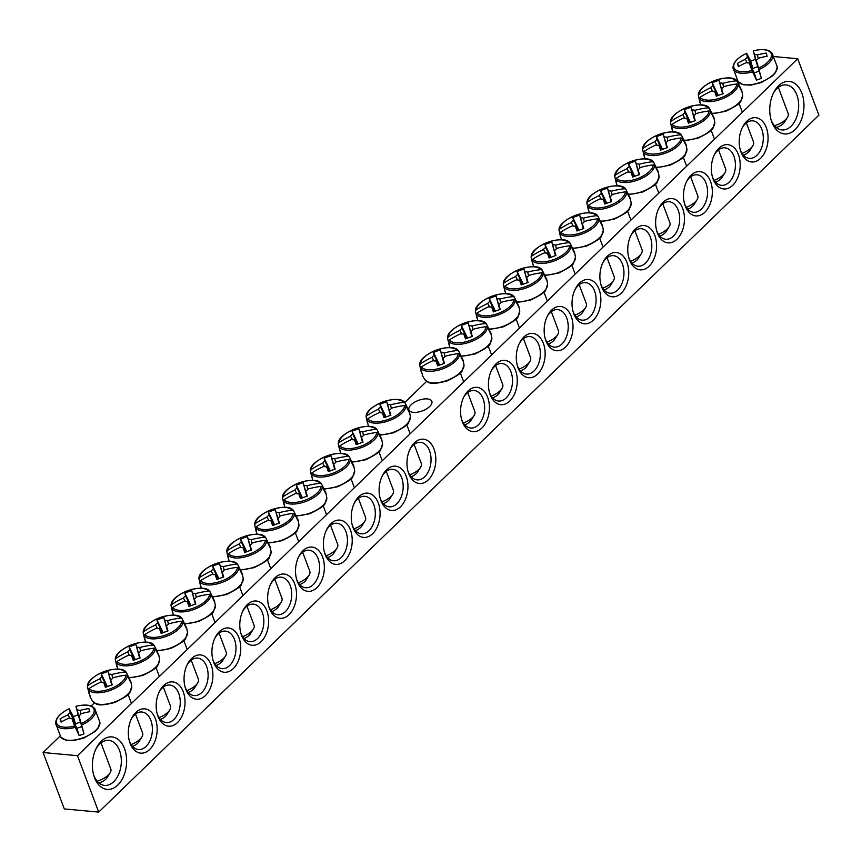 <?xml version="1.0" encoding="UTF-8"?>
<svg xmlns="http://www.w3.org/2000/svg" width="862" height="862" viewBox="0 0 862 862"><rect width="100%" height="100%" fill="white"/><g stroke="black" fill="none" stroke-linecap="round" stroke-linejoin="round"><path stroke-width="1.29" d="M131.304 718.983A18.835 12.154 -84.7 0 1 141.885 712.012A18.835 12.154 -84.7 0 1 150.882 720.395A18.835 12.154 -84.7 0 1 150.225 740.146A18.835 12.154 -84.7 0 1 138.437 749.52A18.835 12.154 -84.7 0 1 129.451 741.137A18.835 12.154 -84.7 0 1 129.3 740.738M130.097 743.238A22.229 14.342 95.3 0 0 151.162 747.882A22.229 14.342 95.3 0 0 153.361 714.695A22.229 14.342 95.3 0 0 131.757 718.057A22.229 14.342 95.3 0 0 129.58 741.729A22.229 14.342 95.3 0 0 130.097 743.238M797.695 58.745L77.483 755.694L98.688 812.101L818.9 115.152L797.695 58.745L774.162 56.58M157.961 716.279A22.229 14.342 95.3 0 0 179.037 720.912A22.229 14.342 95.3 0 0 181.225 687.725A22.229 14.342 95.3 0 0 159.621 691.098A22.229 14.342 95.3 0 0 157.444 714.76A22.229 14.342 95.3 0 0 157.961 716.279M213.69 662.35A22.229 14.342 95.3 0 0 234.766 666.983A22.229 14.342 95.3 0 0 236.953 633.796A22.229 14.342 95.3 0 0 215.36 637.158A22.229 14.342 95.3 0 0 213.183 660.831A22.229 14.342 95.3 0 0 213.69 662.35M269.429 608.41A22.229 14.342 95.3 0 0 290.494 613.054A22.229 14.342 95.3 0 0 292.681 579.867A22.229 14.342 95.3 0 0 271.088 583.229A22.229 14.342 95.3 0 0 268.912 606.902A22.229 14.342 95.3 0 0 269.429 608.41M325.157 554.481A22.229 14.342 95.3 0 0 346.222 559.126A22.229 14.342 95.3 0 0 348.42 525.939A22.229 14.342 95.3 0 0 326.817 529.3A22.229 14.342 95.3 0 0 324.64 552.973A22.229 14.342 95.3 0 0 325.157 554.481M380.885 500.553A22.229 14.342 95.3 0 0 401.961 505.197A22.229 14.342 95.3 0 0 404.149 472.01A22.229 14.342 95.3 0 0 382.545 475.371A22.229 14.342 95.3 0 0 380.368 499.033A22.229 14.342 95.3 0 0 380.885 500.553M766.286 127.598A22.229 14.342 95.3 0 0 742.656 126.897A22.229 14.342 95.3 0 0 740.48 150.559A22.229 14.342 95.3 0 0 760.079 158.802A22.229 14.342 95.3 0 0 766.286 127.598M710.557 181.537A22.229 14.342 95.3 0 0 686.928 180.826A22.229 14.342 95.3 0 0 684.751 204.499A22.229 14.342 95.3 0 0 704.351 212.731A22.229 14.342 95.3 0 0 710.557 181.537M654.829 235.466A22.229 14.342 95.3 0 0 631.199 234.755A22.229 14.342 95.3 0 0 629.012 258.428A22.229 14.342 95.3 0 0 648.612 266.66A22.229 14.342 95.3 0 0 654.829 235.466M599.09 289.395A22.229 14.342 95.3 0 0 575.46 288.684A22.229 14.342 95.3 0 0 573.284 312.356A22.229 14.342 95.3 0 0 592.884 320.599A22.229 14.342 95.3 0 0 599.09 289.395M543.362 343.324A22.229 14.342 95.3 0 0 519.732 342.623A22.229 14.342 95.3 0 0 517.556 366.285A22.229 14.342 95.3 0 0 537.155 374.528A22.229 14.342 95.3 0 0 543.362 343.324M487.633 397.253A22.229 14.342 95.3 0 0 464.004 396.552A22.229 14.342 95.3 0 0 461.827 420.214A22.229 14.342 95.3 0 0 481.427 428.457A22.229 14.342 95.3 0 0 487.633 397.253M801.865 93.171A26.366 17.024 95.3 0 0 773.828 92.331A26.366 17.024 95.3 0 0 771.253 120.411A26.366 17.024 95.3 0 0 794.505 130.184A26.366 17.024 95.3 0 0 801.865 93.171M124.527 748.636A26.366 17.024 95.3 0 0 96.49 747.796A26.366 17.024 95.3 0 0 93.904 775.875A26.366 17.024 95.3 0 0 117.157 785.648A26.366 17.024 95.3 0 0 124.527 748.636M515.498 370.294A22.229 14.342 95.3 0 0 491.868 369.582A22.229 14.342 95.3 0 0 489.691 393.255A22.229 14.342 95.3 0 0 509.291 401.487A22.229 14.342 95.3 0 0 515.498 370.294M571.226 316.354A22.229 14.342 95.3 0 0 547.596 315.654A22.229 14.342 95.3 0 0 545.42 339.316A22.229 14.342 95.3 0 0 565.019 347.558A22.229 14.342 95.3 0 0 571.226 316.354M626.954 262.425A22.229 14.342 95.3 0 0 603.325 261.725A22.229 14.342 95.3 0 0 601.148 285.387A22.229 14.342 95.3 0 0 620.748 293.63A22.229 14.342 95.3 0 0 626.954 262.425M682.693 208.496A22.229 14.342 95.3 0 0 659.064 207.796A22.229 14.342 95.3 0 0 656.887 231.458A22.229 14.342 95.3 0 0 676.487 239.701A22.229 14.342 95.3 0 0 682.693 208.496M738.422 154.567A22.229 14.342 95.3 0 0 714.792 153.856A22.229 14.342 95.3 0 0 712.615 177.529A22.229 14.342 95.3 0 0 732.215 185.772A22.229 14.342 95.3 0 0 738.422 154.567M408.75 473.583A22.229 14.342 95.3 0 0 429.826 478.227A22.229 14.342 95.3 0 0 432.013 445.04A22.229 14.342 95.3 0 0 410.409 448.402A22.229 14.342 95.3 0 0 408.232 472.074A22.229 14.342 95.3 0 0 408.75 473.583M353.021 527.522A22.229 14.342 95.3 0 0 374.086 532.156A22.229 14.342 95.3 0 0 376.285 498.969A22.229 14.342 95.3 0 0 354.681 502.341A22.229 14.342 95.3 0 0 352.504 526.003A22.229 14.342 95.3 0 0 353.021 527.522M297.293 581.451A22.229 14.342 95.3 0 0 318.358 586.085A22.229 14.342 95.3 0 0 320.545 552.898A22.229 14.342 95.3 0 0 298.952 556.27A22.229 14.342 95.3 0 0 296.776 579.932A22.229 14.342 95.3 0 0 297.293 581.451M241.554 635.38A22.229 14.342 95.3 0 0 262.63 640.024A22.229 14.342 95.3 0 0 264.817 606.837A22.229 14.342 95.3 0 0 243.224 610.199A22.229 14.342 95.3 0 0 241.048 633.861A22.229 14.342 95.3 0 0 241.554 635.38M185.826 689.309A22.229 14.342 95.3 0 0 206.902 693.953A22.229 14.342 95.3 0 0 209.089 660.766A22.229 14.342 95.3 0 0 187.485 664.128A22.229 14.342 95.3 0 0 185.308 687.801A22.229 14.342 95.3 0 0 185.826 689.309M98.688 812.101L64.305 808.933L43.1 752.526L60.092 736.083M91.135 706.053L94.389 702.896M404.752 402.565L426.636 381.381M159.168 692.014A18.835 12.154 -84.7 0 1 169.76 685.042A18.835 12.154 -84.7 0 1 178.746 693.425A18.835 12.154 -84.7 0 1 178.089 713.176A18.835 12.154 -84.7 0 1 166.301 722.561A18.835 12.154 -84.7 0 1 157.315 714.167A18.835 12.154 -84.7 0 1 157.164 713.768M187.032 665.055A18.835 12.154 -84.7 0 1 197.624 658.083A18.835 12.154 -84.7 0 1 206.611 666.466A18.835 12.154 -84.7 0 1 205.953 686.217A18.835 12.154 -84.7 0 1 194.165 695.591A18.835 12.154 -84.7 0 1 185.179 687.208A18.835 12.154 -84.7 0 1 185.028 686.809M214.897 638.085A18.835 12.154 -84.7 0 1 225.488 631.113A18.835 12.154 -84.7 0 1 234.475 639.496A18.835 12.154 -84.7 0 1 233.817 659.247A18.835 12.154 -84.7 0 1 222.04 668.632A18.835 12.154 -84.7 0 1 213.043 660.238A18.835 12.154 -84.7 0 1 212.892 659.839M242.761 611.115A18.835 12.154 -84.7 0 1 253.353 604.143A18.835 12.154 -84.7 0 1 262.339 612.537A18.835 12.154 -84.7 0 1 261.682 632.288A18.835 12.154 -84.7 0 1 249.905 641.662A18.835 12.154 -84.7 0 1 240.907 633.279A18.835 12.154 -84.7 0 1 240.767 632.88M270.625 584.156A18.835 12.154 -84.7 0 1 281.217 577.184A18.835 12.154 -84.7 0 1 290.214 585.567A18.835 12.154 -84.7 0 1 289.546 605.318A18.835 12.154 -84.7 0 1 277.769 614.692A18.835 12.154 -84.7 0 1 268.772 606.309A18.835 12.154 -84.7 0 1 268.632 605.911M298.5 557.186A18.835 12.154 -84.7 0 1 309.081 550.215A18.835 12.154 -84.7 0 1 318.078 558.598A18.835 12.154 -84.7 0 1 317.421 578.359A18.835 12.154 -84.7 0 1 305.633 587.733A18.835 12.154 -84.7 0 1 296.636 579.35A18.835 12.154 -84.7 0 1 296.496 578.941M326.364 530.227A18.835 12.154 -84.7 0 1 336.945 523.256A18.835 12.154 -84.7 0 1 345.942 531.638A18.835 12.154 -84.7 0 1 345.285 551.389A18.835 12.154 -84.7 0 1 333.497 560.763A18.835 12.154 -84.7 0 1 324.5 552.38A18.835 12.154 -84.7 0 1 324.36 551.982M354.228 503.257A18.835 12.154 -84.7 0 1 364.809 496.286A18.835 12.154 -84.7 0 1 373.806 504.669A18.835 12.154 -84.7 0 1 373.149 524.419A18.835 12.154 -84.7 0 1 361.361 533.804A18.835 12.154 -84.7 0 1 352.375 525.411A18.835 12.154 -84.7 0 1 352.224 525.012M382.092 476.287A18.835 12.154 -84.7 0 1 392.684 469.316A18.835 12.154 -84.7 0 1 401.67 477.71A18.835 12.154 -84.7 0 1 401.013 497.46A18.835 12.154 -84.7 0 1 389.225 506.834A18.835 12.154 -84.7 0 1 380.239 498.451A18.835 12.154 -84.7 0 1 380.088 498.053M409.956 449.328A18.835 12.154 -84.7 0 1 420.548 442.357A18.835 12.154 -84.7 0 1 429.535 450.74A18.835 12.154 -84.7 0 1 428.877 470.49A18.835 12.154 -84.7 0 1 417.089 479.865A18.835 12.154 -84.7 0 1 408.103 471.482A18.835 12.154 -84.7 0 1 407.952 471.083M742.204 127.813A18.835 12.154 -84.7 0 1 752.785 120.842A18.835 12.154 -84.7 0 1 761.782 129.235A18.835 12.154 -84.7 0 1 761.124 148.986A18.835 12.154 -84.7 0 1 749.337 158.36A18.835 12.154 -84.7 0 1 740.339 149.977A18.835 12.154 -84.7 0 1 740.199 149.579M714.339 154.783A18.835 12.154 -84.7 0 1 724.92 147.811A18.835 12.154 -84.7 0 1 733.918 156.194A18.835 12.154 -84.7 0 1 733.25 175.945A18.835 12.154 -84.7 0 1 721.472 185.33A18.835 12.154 -84.7 0 1 712.475 176.936A18.835 12.154 -84.7 0 1 712.335 176.538M686.464 181.753A18.835 12.154 -84.7 0 1 697.056 174.781A18.835 12.154 -84.7 0 1 706.043 183.164A18.835 12.154 -84.7 0 1 705.385 202.915A18.835 12.154 -84.7 0 1 693.608 212.289A18.835 12.154 -84.7 0 1 684.611 203.906A18.835 12.154 -84.7 0 1 684.471 203.507M658.6 208.712A18.835 12.154 -84.7 0 1 669.192 201.74A18.835 12.154 -84.7 0 1 678.178 210.123A18.835 12.154 -84.7 0 1 677.521 229.874A18.835 12.154 -84.7 0 1 665.744 239.259A18.835 12.154 -84.7 0 1 656.747 230.865A18.835 12.154 -84.7 0 1 656.607 230.466M630.736 235.682A18.835 12.154 -84.7 0 1 641.328 228.71A18.835 12.154 -84.7 0 1 650.314 237.093A18.835 12.154 -84.7 0 1 649.657 256.844A18.835 12.154 -84.7 0 1 637.869 266.218A18.835 12.154 -84.7 0 1 628.883 257.835A18.835 12.154 -84.7 0 1 628.732 257.436M602.872 262.641A18.835 12.154 -84.7 0 1 613.464 255.669A18.835 12.154 -84.7 0 1 622.45 264.063A18.835 12.154 -84.7 0 1 621.793 283.813A18.835 12.154 -84.7 0 1 610.005 293.188A18.835 12.154 -84.7 0 1 601.019 284.805A18.835 12.154 -84.7 0 1 600.868 284.406M575.008 289.61A18.835 12.154 -84.7 0 1 585.589 282.639A18.835 12.154 -84.7 0 1 594.586 291.022A18.835 12.154 -84.7 0 1 593.929 310.773A18.835 12.154 -84.7 0 1 582.141 320.147A18.835 12.154 -84.7 0 1 573.155 311.764A18.835 12.154 -84.7 0 1 573.004 311.365M547.144 316.57A18.835 12.154 -84.7 0 1 557.725 309.609A18.835 12.154 -84.7 0 1 566.722 317.992A18.835 12.154 -84.7 0 1 566.065 337.742A18.835 12.154 -84.7 0 1 554.277 347.117A18.835 12.154 -84.7 0 1 545.29 338.734A18.835 12.154 -84.7 0 1 545.14 338.335M519.28 343.539A18.835 12.154 -84.7 0 1 529.861 336.568A18.835 12.154 -84.7 0 1 538.858 344.951A18.835 12.154 -84.7 0 1 538.2 364.701A18.835 12.154 -84.7 0 1 526.413 374.086A18.835 12.154 -84.7 0 1 517.415 365.693A18.835 12.154 -84.7 0 1 517.275 365.294M491.415 370.509A18.835 12.154 -84.7 0 1 501.996 363.538A18.835 12.154 -84.7 0 1 510.994 371.921A18.835 12.154 -84.7 0 1 510.326 391.671A18.835 12.154 -84.7 0 1 498.548 401.045A18.835 12.154 -84.7 0 1 489.551 392.663A18.835 12.154 -84.7 0 1 489.411 392.264M413.448 412.359A12.208 5.603 159.4 0 1 408.965 409.935A12.208 5.603 159.4 0 1 418.426 400.399A12.208 5.603 159.4 0 1 431.83 401.336A12.208 5.603 159.4 0 1 426.464 408.922A12.208 5.603 159.4 0 1 413.448 412.359M463.54 397.468A18.835 12.154 -84.7 0 1 474.132 390.497A18.835 12.154 -84.7 0 1 483.119 398.88A18.835 12.154 -84.7 0 1 482.461 418.641A18.835 12.154 -84.7 0 1 470.684 428.015A18.835 12.154 -84.7 0 1 461.687 419.632A18.835 12.154 -84.7 0 1 461.547 419.223M95.984 748.819A22.606 14.589 -84.7 0 1 108.72 740.383A22.606 14.589 -84.7 0 1 119.516 750.446A22.606 14.589 -84.7 0 1 118.719 774.151A22.606 14.589 -84.7 0 1 104.582 785.401A22.606 14.589 -84.7 0 1 93.796 775.337A22.606 14.589 -84.7 0 1 93.592 774.787M773.322 93.355A22.606 14.589 -84.7 0 1 786.069 84.918A22.606 14.589 -84.7 0 1 796.865 94.982A22.606 14.589 -84.7 0 1 796.068 118.687A22.606 14.589 -84.7 0 1 781.931 129.936A22.606 14.589 -84.7 0 1 771.134 119.872A22.606 14.589 -84.7 0 1 770.94 119.312M43.1 752.526L77.483 755.694M84.013 733.81A21.733 9.967 159.4 0 1 81.61 734.758A21.733 9.967 159.4 0 1 79.164 735.566L74.606 725.987A19.934 9.148 159.4 0 1 56.515 722.949A19.934 9.148 159.4 0 1 69.283 708.769L73.313 716.634A21.733 9.967 159.4 0 1 78.173 714.878L75.931 706.366A19.934 9.148 159.4 0 1 94.012 709.404A19.934 9.148 159.4 0 1 81.243 723.584L84.013 733.81L81.696 726.3A5.14 2.36 159.4 0 1 76.837 728.056L71.902 718.358A7.467 3.426 159.4 0 1 68.96 718.089A75.296 63.616 162.3 0 0 61.051 722.108A74.822 4.816 -114.3 0 1 60.071 718.93A75.296 69.639 -16.5 0 1 67.958 714.813A7.467 3.426 159.4 0 1 70.156 712.68A75.296 4.849 -114.3 0 1 69.283 708.769L69.574 709.167M70.156 712.68L75.641 724.145A5.14 2.36 159.4 0 1 80.489 722.388L78.173 714.878M73.313 716.634L75.641 724.145M74.606 725.987A75.296 4.849 -114.3 0 1 71.902 718.358M76.028 706.829L75.931 706.366A75.296 1.174 74.6 0 1 77.171 710.148A7.467 3.426 159.4 0 1 80.112 710.417A75.296 69.639 -16.5 0 1 88.84 708.532A74.822 1.164 74.6 0 1 89.82 711.71A75.296 63.616 162.3 0 0 81.125 713.693A7.467 3.426 159.4 0 1 78.927 715.816A75.296 1.174 74.6 0 1 81.243 723.584M80.489 722.388L77.171 710.148M100.994 742.872L110.789 768.936A14.697 6.734 159.4 0 1 110.853 769.109A14.697 6.734 159.4 0 1 110.045 772.934A14.697 6.734 159.4 0 1 97.115 781.177M98.925 782.965A9.417 4.321 -20.6 0 0 107.028 777.739L110.045 772.934M78.927 715.816L81.696 726.3M80.112 710.417L80.834 714.092M69.962 718.326L67.958 714.813M88.84 708.532L89.702 711.732M60.071 718.93L61.482 721.86M76.837 728.056L79.164 735.566M750.662 61.17A21.733 9.967 159.4 0 1 753.065 60.221A21.733 9.967 159.4 0 1 755.511 59.413L753.269 50.901A19.934 9.148 159.4 0 1 771.35 53.94A19.934 9.148 159.4 0 1 758.592 68.12L761.361 78.345A21.733 9.967 159.4 0 1 756.502 80.101L751.944 70.522A19.934 9.148 159.4 0 1 733.864 67.484A19.934 9.148 159.4 0 1 746.632 53.304L750.662 61.17L752.979 68.68A5.14 2.36 159.4 0 1 757.838 66.924L754.519 54.672A7.467 3.426 159.4 0 1 757.461 54.952A75.296 69.639 -16.5 0 1 766.178 53.067A74.822 1.164 74.6 0 1 767.158 56.245A75.296 63.616 162.3 0 0 758.474 58.228A7.467 3.426 159.4 0 1 756.276 60.351A75.296 1.174 74.6 0 1 758.592 68.12M753.377 51.364L753.269 50.901A75.296 1.174 74.6 0 1 754.519 54.672M756.276 60.351L759.034 70.835A5.14 2.36 159.4 0 1 754.185 72.591L756.502 80.101M761.361 78.345L759.034 70.835M751.944 70.522A75.296 4.849 -114.3 0 1 749.25 62.894A7.467 3.426 159.4 0 1 746.309 62.624A75.296 63.616 162.3 0 0 738.389 66.643A74.822 4.816 -114.3 0 1 737.409 63.465A75.296 69.639 -16.5 0 1 745.296 59.349A7.467 3.426 159.4 0 1 747.494 57.215A75.296 4.849 -114.3 0 1 746.632 53.304L746.912 53.703M754.185 72.591L749.25 62.894M778.343 87.407L788.137 113.472A14.697 6.734 159.4 0 1 787.383 117.469A14.697 6.734 159.4 0 1 774.464 125.712M776.274 127.501A9.417 4.321 -20.6 0 0 784.366 122.275L787.383 117.469M747.311 62.861L745.296 59.349M747.494 57.215L752.979 68.68M757.461 54.952L758.183 58.627M737.409 63.465L738.831 66.396M766.178 53.067L767.04 56.267M757.838 66.924L755.511 59.413M421.259 372.018L419.719 365.197L420.387 363.872A19.934 9.148 159.4 0 1 436.614 350.004A19.934 9.148 159.4 0 1 457.28 350.532L458.67 351.114L462.657 359.335A21.733 9.967 159.4 0 1 463.196 360.596A21.733 9.967 159.4 0 1 463.347 361.598L459.608 354.131L458.239 353.635A19.934 9.148 159.4 0 1 442.023 367.503A19.934 9.148 159.4 0 1 421.346 366.975L420.645 368.214L422.779 376.263A21.733 9.967 159.4 0 1 422.563 375.875A21.733 9.967 159.4 0 1 422.283 375.185A21.733 9.967 159.4 0 1 422.272 375.121M419.719 365.197L419.708 365.035C418.77 353.657 453.207 341.309 458.659 351.093M420.387 363.872A75.296 69.639 -16.5 0 1 432.002 357.385A7.467 3.426 159.4 0 1 434.2 355.263A75.296 4.849 -114.3 0 1 433.521 352.418A74.822 69.208 -16.5 0 1 440.331 349.95A75.296 1.174 74.6 0 1 441.225 352.72A7.467 3.426 159.4 0 1 444.167 352.989A75.296 69.639 -16.5 0 1 457.28 350.532M444.167 352.989L444.889 356.674M458.239 353.635A75.296 63.616 162.3 0 0 445.18 356.265A7.467 3.426 159.4 0 1 442.982 358.398A75.296 1.174 74.6 0 1 444.469 363.387A74.822 63.228 162.3 0 0 437.659 365.844A75.296 4.849 -114.3 0 1 435.957 360.941A7.467 3.426 159.4 0 1 433.015 360.672A75.296 63.616 162.3 0 0 421.346 366.975M467.721 392.555L474.843 411.519A14.697 6.734 159.4 0 1 474.1 415.516A14.697 6.734 159.4 0 1 463.379 423.026M464.812 424.901A9.417 4.321 -20.6 0 0 471.072 420.322L474.1 415.516M438.327 365.574L435.957 360.941M434.017 360.909L432.002 357.385M434.2 355.263L439.006 365.305M442.982 358.398L444.307 363.43M444.135 363.495L441.225 352.72M433.521 352.418L439.642 365.068M440.331 349.95L443.984 363.538M449.124 345.048L447.583 338.238L448.262 336.913A19.934 9.148 159.4 0 1 464.478 323.045A19.934 9.148 159.4 0 1 485.155 323.573L486.534 324.155L490.521 332.366A21.733 9.967 159.4 0 1 491.06 333.637A21.733 9.967 159.4 0 1 491.221 334.639L487.472 327.172L486.103 326.666A19.934 9.148 159.4 0 1 469.887 340.533A19.934 9.148 159.4 0 1 449.21 340.005L448.509 341.255L449.932 347.634M447.583 338.238L447.583 338.066C446.635 326.687 481.071 314.35 486.524 324.134M448.262 336.913A75.296 69.639 -16.5 0 1 459.866 330.426A7.467 3.426 159.4 0 1 462.075 328.293A75.296 4.849 -114.3 0 1 461.385 325.448A74.822 69.208 -16.5 0 1 468.195 322.991A75.296 1.174 74.6 0 1 469.09 325.761A7.467 3.426 159.4 0 1 472.031 326.03A75.296 69.639 -16.5 0 1 485.155 323.573M472.031 326.03L472.753 329.715M486.103 326.666A75.296 63.616 162.3 0 0 473.044 329.306A7.467 3.426 159.4 0 1 470.846 331.428A75.296 1.174 74.6 0 1 472.344 336.417A74.822 63.228 162.3 0 0 465.534 338.885A75.296 4.849 -114.3 0 1 463.821 333.971A7.467 3.426 159.4 0 1 460.879 333.702A75.296 63.616 162.3 0 0 449.21 340.005M495.585 365.585L502.708 384.549A14.697 6.734 159.4 0 1 501.964 388.546A14.697 6.734 159.4 0 1 491.243 396.057M492.687 397.932A9.417 4.321 -20.6 0 0 498.936 393.352L501.964 388.546M466.191 338.615L463.821 333.971M461.881 333.939L459.866 330.426M462.075 328.293L466.881 338.346M470.846 331.428L472.171 336.471M472.01 336.525L469.09 325.761M461.385 325.448L467.506 338.098M468.195 322.991L471.848 336.579M476.988 318.078L475.447 311.268L476.126 309.943A19.934 9.148 159.4 0 1 492.342 296.075A19.934 9.148 159.4 0 1 513.019 296.603L514.409 297.185L518.385 305.407A21.733 9.967 159.4 0 1 518.935 306.667A21.733 9.967 159.4 0 1 519.086 307.669L515.336 300.202L513.978 299.707A19.934 9.148 159.4 0 1 497.751 313.574A19.934 9.148 159.4 0 1 477.074 313.046L476.374 314.285L477.796 320.664M476.126 309.943A75.296 69.639 -16.5 0 1 487.741 303.456A7.467 3.426 159.4 0 1 489.939 301.334A75.296 4.849 -114.3 0 1 489.25 298.489A74.822 69.208 -16.5 0 1 496.059 296.022A75.296 1.174 74.6 0 1 496.954 298.791A7.467 3.426 159.4 0 1 499.895 299.06A75.296 69.639 -16.5 0 1 513.019 296.603M499.895 299.06L500.617 302.745M513.978 299.707A75.296 63.616 162.3 0 0 500.908 302.336A7.467 3.426 159.4 0 1 498.71 304.469A75.296 1.174 74.6 0 1 500.208 309.458A74.822 63.228 162.3 0 0 493.398 311.915A75.296 4.849 -114.3 0 1 491.685 307.001A7.467 3.426 159.4 0 1 488.754 306.732A75.296 63.616 162.3 0 0 477.074 313.046M523.449 338.626L530.572 357.59A14.697 6.734 159.4 0 1 529.828 361.587A14.697 6.734 159.4 0 1 519.107 369.098M520.551 370.962A9.417 4.321 -20.6 0 0 526.811 366.393L529.828 361.587M494.055 311.645L491.685 307.001M489.745 306.969L487.741 303.456M489.939 301.334L494.745 311.376M498.71 304.469L500.046 309.501M499.874 309.555L496.954 298.791M489.25 298.489L495.37 311.139M496.059 296.022L499.712 309.609M504.852 291.119L503.311 284.309L503.99 282.973A19.934 9.148 159.4 0 1 520.217 269.106A19.934 9.148 159.4 0 1 540.883 269.644L542.273 270.226L546.249 278.437A21.733 9.967 159.4 0 1 546.799 279.697A21.733 9.967 159.4 0 1 546.95 280.71L543.2 273.243L541.842 272.737A19.934 9.148 159.4 0 1 525.615 286.604A19.934 9.148 159.4 0 1 504.949 286.076L504.238 287.326L505.66 293.705M503.311 284.309L503.311 284.137C502.363 272.758 536.8 260.41 542.252 270.194M503.99 282.973A75.296 69.639 -16.5 0 1 515.605 276.497A7.467 3.426 159.4 0 1 517.803 274.364A75.296 4.849 -114.3 0 1 517.114 271.519A74.822 69.208 -16.5 0 1 523.924 269.063A75.296 1.174 74.6 0 1 524.829 271.821A7.467 3.426 159.4 0 1 527.76 272.101A75.296 69.639 -16.5 0 1 540.883 269.644M527.76 272.101L528.481 275.775M541.842 272.737A75.296 63.616 162.3 0 0 528.772 275.377A7.467 3.426 159.4 0 1 526.574 277.499A75.296 1.174 74.6 0 1 528.072 282.488A74.822 63.228 162.3 0 0 521.262 284.945A75.296 4.849 -114.3 0 1 519.56 280.042A7.467 3.426 159.4 0 1 516.618 279.773A75.296 63.616 162.3 0 0 504.949 286.076M551.314 311.656L558.436 330.62A14.697 6.734 159.4 0 1 557.692 334.618A14.697 6.734 159.4 0 1 546.971 342.128M548.415 344.003A9.417 4.321 -20.6 0 0 554.675 339.423L557.692 334.618M521.919 284.686L519.56 280.042M517.62 280.01L515.605 276.497M517.803 274.364L522.609 284.417M526.574 277.499L527.91 282.542M527.738 282.596L524.829 271.821M517.114 271.519L523.234 284.169M523.924 269.063L527.576 282.639M532.716 264.149L531.175 257.339L531.854 256.014A19.934 9.148 159.4 0 1 548.081 242.147A19.934 9.148 159.4 0 1 568.748 242.675L570.138 243.256L574.114 251.478A21.733 9.967 159.4 0 1 574.663 252.738A21.733 9.967 159.4 0 1 574.814 253.74L571.064 246.273L569.707 245.778A19.934 9.148 159.4 0 1 553.479 259.645A19.934 9.148 159.4 0 1 532.813 259.117L532.113 260.356L533.524 266.735M531.175 257.339L531.175 257.167C530.227 245.799 564.664 233.451 570.116 243.235M531.854 256.014A75.296 69.639 -16.5 0 1 543.469 249.527A7.467 3.426 159.4 0 1 545.668 247.394A75.296 4.849 -114.3 0 1 544.978 244.56A74.822 69.208 -16.5 0 1 551.788 242.093A75.296 1.174 74.6 0 1 552.693 244.862A7.467 3.426 159.4 0 1 555.634 245.131A75.296 69.639 -16.5 0 1 568.748 242.675M555.634 245.131L556.356 248.816M569.707 245.778A75.296 63.616 162.3 0 0 556.647 248.407A7.467 3.426 159.4 0 1 554.438 250.54A75.296 1.174 74.6 0 1 555.936 255.518A74.822 63.228 162.3 0 0 549.126 257.986A75.296 4.849 -114.3 0 1 547.424 253.072A7.467 3.426 159.4 0 1 544.482 252.803A75.296 63.616 162.3 0 0 532.813 259.117M579.178 284.697L586.311 303.65A14.697 6.734 159.4 0 1 585.557 307.648A14.697 6.734 159.4 0 1 574.835 315.169M576.279 317.033A9.417 4.321 -20.6 0 0 582.54 312.464L585.557 307.648M549.784 257.716L547.424 253.072M545.484 253.04L543.469 249.527M545.668 247.394L550.473 257.447M554.438 250.54L555.774 255.572M555.602 255.626L552.693 244.862M544.978 244.56L551.098 257.199M551.788 242.093L555.451 255.68M560.58 237.19L559.039 230.38L559.718 229.044A19.934 9.148 159.4 0 1 575.945 215.177A19.934 9.148 159.4 0 1 596.612 215.705L598.002 216.287L601.978 224.508A21.733 9.967 159.4 0 1 602.527 225.769A21.733 9.967 159.4 0 1 602.678 226.771L598.928 219.304L597.571 218.808A19.934 9.148 159.4 0 1 581.344 232.675A19.934 9.148 159.4 0 1 560.677 232.147L559.977 233.386L561.388 239.776M559.039 230.38L559.039 230.208C558.091 218.829 592.539 206.481 597.98 216.265M559.718 229.044A75.296 69.639 -16.5 0 1 571.334 222.558A7.467 3.426 159.4 0 1 573.532 220.435A75.296 4.849 -114.3 0 1 572.842 217.59A74.822 69.208 -16.5 0 1 579.652 215.134A75.296 1.174 74.6 0 1 580.557 217.892A7.467 3.426 159.4 0 1 583.499 218.161A75.296 69.639 -16.5 0 1 596.612 215.705M583.499 218.161L584.221 221.846M597.571 218.808A75.296 63.616 162.3 0 0 584.511 221.448A7.467 3.426 159.4 0 1 582.303 223.57A75.296 1.174 74.6 0 1 583.8 228.559A74.822 63.228 162.3 0 0 576.99 231.016A75.296 4.849 -114.3 0 1 575.288 226.113A7.467 3.426 159.4 0 1 572.346 225.844A75.296 63.616 162.3 0 0 560.677 232.147M607.042 257.727L614.175 276.691A14.697 6.734 159.4 0 1 613.421 280.689A14.697 6.734 159.4 0 1 602.7 288.199M604.143 290.074A9.417 4.321 -20.6 0 0 610.404 285.494L613.421 280.689M577.648 230.757L575.288 226.113M573.349 226.081L571.334 222.558M573.532 220.435L578.337 230.477M582.303 223.57L583.639 228.613M583.466 228.667L580.557 217.892M572.842 217.59L578.962 230.24M579.652 215.134L583.315 228.71M588.444 210.22L586.903 203.41L587.582 202.085A19.934 9.148 159.4 0 1 603.809 188.218A19.934 9.148 159.4 0 1 624.476 188.746L625.866 189.328L629.842 197.549A21.733 9.967 159.4 0 1 630.391 198.81A21.733 9.967 159.4 0 1 630.542 199.812L626.803 192.345L625.435 191.849A19.934 9.148 159.4 0 1 609.208 205.716A19.934 9.148 159.4 0 1 588.541 205.178L587.841 206.427L589.252 212.806M586.903 203.41L586.903 203.238C585.966 191.86 620.403 179.522 625.844 189.306M587.582 202.085A75.296 69.639 -16.5 0 1 599.198 195.599A7.467 3.426 159.4 0 1 601.396 193.465A75.296 4.849 -114.3 0 1 600.706 190.621A74.822 69.208 -16.5 0 1 607.516 188.164A75.296 1.174 74.6 0 1 608.421 190.933A7.467 3.426 159.4 0 1 611.363 191.202A75.296 69.639 -16.5 0 1 624.476 188.746M611.363 191.202L612.085 194.887M625.435 191.849A75.296 63.616 162.3 0 0 612.376 194.478A7.467 3.426 159.4 0 1 610.177 196.611A75.296 1.174 74.6 0 1 611.664 201.589A74.822 63.228 162.3 0 0 604.855 204.057A75.296 4.849 -114.3 0 1 603.152 199.144A7.467 3.426 159.4 0 1 600.211 198.874A75.296 63.616 162.3 0 0 588.541 205.178M634.906 230.757L642.039 249.721A14.697 6.734 159.4 0 1 641.285 253.719A14.697 6.734 159.4 0 1 630.575 261.229M632.008 263.104A9.417 4.321 -20.6 0 0 638.268 258.525L641.285 253.719M605.512 203.788L603.152 199.144M601.213 199.111L599.198 195.599M601.396 193.465L606.202 203.518M610.177 196.611L611.503 201.643M611.33 201.697L608.421 190.933M600.706 190.621L606.837 203.27M607.516 188.164L611.18 201.751M616.308 183.261L614.778 176.441L615.446 175.115A19.934 9.148 159.4 0 1 631.674 161.248A19.934 9.148 159.4 0 1 652.34 161.776L653.73 162.358L657.706 170.579A21.733 9.967 159.4 0 1 658.256 171.84A21.733 9.967 159.4 0 1 658.406 172.842L654.667 165.375L653.299 164.879A19.934 9.148 159.4 0 1 637.072 178.746A19.934 9.148 159.4 0 1 616.405 178.218L615.705 179.458L617.117 185.836M614.778 176.441L614.768 176.279C613.83 164.901 648.267 152.552 653.719 162.336M615.446 175.115A75.296 69.639 -16.5 0 1 627.062 168.629A7.467 3.426 159.4 0 1 629.26 166.506A75.296 4.849 -114.3 0 1 628.581 163.661A74.822 69.208 -16.5 0 1 635.391 161.194A75.296 1.174 74.6 0 1 636.285 163.963A7.467 3.426 159.4 0 1 639.227 164.233A75.296 69.639 -16.5 0 1 652.34 161.776M639.227 164.233L639.949 167.918M653.299 164.879A75.296 63.616 162.3 0 0 640.24 167.508A7.467 3.426 159.4 0 1 638.042 169.642A75.296 1.174 74.6 0 1 639.529 174.63A74.822 63.228 162.3 0 0 632.719 177.087A75.296 4.849 -114.3 0 1 631.016 172.184A7.467 3.426 159.4 0 1 628.075 171.904A75.296 63.616 162.3 0 0 616.405 178.218M662.77 203.798L669.903 222.762A14.697 6.734 159.4 0 1 669.149 226.76A14.697 6.734 159.4 0 1 658.439 234.27M659.872 236.145A9.417 4.321 -20.6 0 0 666.132 231.566L669.149 226.76M633.376 176.818L631.016 172.184M629.077 172.152L627.062 168.629M629.26 166.506L634.066 176.548M638.042 169.642L639.367 174.674M639.195 174.727L636.285 163.963M628.581 163.661L634.701 176.311M635.391 161.194L639.044 174.781M644.183 156.291L642.643 149.482L643.311 148.145A19.934 9.148 159.4 0 1 659.538 134.278A19.934 9.148 159.4 0 1 680.204 134.817L681.594 135.399L685.581 143.609A21.733 9.967 159.4 0 1 686.12 144.881A21.733 9.967 159.4 0 1 686.271 145.883L682.532 138.416L681.163 137.909A19.934 9.148 159.4 0 1 664.947 151.777A19.934 9.148 159.4 0 1 644.27 151.249L643.569 152.499L644.981 158.877M642.643 149.482L642.632 149.309C641.694 137.931 676.131 125.593 681.583 135.366M643.311 148.145A75.296 69.639 -16.5 0 1 654.926 141.67A7.467 3.426 159.4 0 1 657.124 139.536A75.296 4.849 -114.3 0 1 656.445 136.692A74.822 69.208 -16.5 0 1 663.255 134.235A75.296 1.174 74.6 0 1 664.149 137.004A7.467 3.426 159.4 0 1 667.091 137.273A75.296 69.639 -16.5 0 1 680.204 134.817M667.091 137.273L667.813 140.959M681.163 137.909A75.296 63.616 162.3 0 0 668.104 140.549A7.467 3.426 159.4 0 1 665.906 142.672A75.296 1.174 74.6 0 1 667.393 147.661A74.822 63.228 162.3 0 0 660.583 150.128A75.296 4.849 -114.3 0 1 658.88 145.215A7.467 3.426 159.4 0 1 655.939 144.945A75.296 63.616 162.3 0 0 644.27 151.249M690.645 176.829L697.767 195.793A14.697 6.734 159.4 0 1 697.024 199.79A14.697 6.734 159.4 0 1 686.303 207.3M687.736 209.175A9.417 4.321 -20.6 0 0 693.996 204.596L697.024 199.79M661.251 149.859L658.88 145.215M656.941 145.182L654.926 141.67M657.124 139.536L661.93 149.589M665.906 142.672L667.231 147.714M667.059 147.768L664.149 137.004M656.445 136.692L662.566 149.341M663.255 134.235L666.908 147.811M672.048 129.322L670.507 122.512L671.186 121.186A19.934 9.148 159.4 0 1 687.402 107.319A19.934 9.148 159.4 0 1 708.079 107.847L709.458 108.429L713.445 116.65A21.733 9.967 159.4 0 1 713.984 117.911A21.733 9.967 159.4 0 1 714.145 118.913L710.396 111.446L709.027 110.95A19.934 9.148 159.4 0 1 692.811 124.818A19.934 9.148 159.4 0 1 672.134 124.29L671.433 125.529L672.856 131.908M670.507 122.512L670.496 122.339C669.558 110.972 703.995 98.624 709.448 108.407M671.186 121.186A75.296 69.639 -16.5 0 1 682.79 114.7A7.467 3.426 159.4 0 1 684.999 112.577A75.296 4.849 -114.3 0 1 684.309 109.733A74.822 69.208 -16.5 0 1 691.119 107.265A75.296 1.174 74.6 0 1 692.014 110.034A7.467 3.426 159.4 0 1 694.955 110.304A75.296 69.639 -16.5 0 1 708.079 107.847M694.955 110.304L695.677 113.989M709.027 110.95A75.296 63.616 162.3 0 0 695.968 113.579A7.467 3.426 159.4 0 1 693.77 115.713A75.296 1.174 74.6 0 1 695.268 120.691A74.822 63.228 162.3 0 0 688.458 123.158A75.296 4.849 -114.3 0 1 686.745 118.245A7.467 3.426 159.4 0 1 683.803 117.975A75.296 63.616 162.3 0 0 672.134 124.29M718.509 149.869L725.632 168.833A14.697 6.734 159.4 0 1 724.888 172.82A14.697 6.734 159.4 0 1 714.167 180.341M715.611 182.205A9.417 4.321 -20.6 0 0 721.86 177.637L724.888 172.82M689.115 122.889L686.745 118.245M684.805 118.213L682.79 114.7M684.999 112.577L689.805 122.619M693.77 115.713L695.095 120.745M694.934 120.799L692.014 110.034M684.309 109.733L690.43 122.382M691.119 107.265L694.772 120.852M699.912 102.362L698.371 95.553L699.05 94.217A19.934 9.148 159.4 0 1 715.266 80.349A19.934 9.148 159.4 0 1 735.943 80.877L737.333 81.47L741.309 89.68A21.733 9.967 159.4 0 1 741.859 90.941A21.733 9.967 159.4 0 1 742.01 91.943L738.26 84.476L736.902 83.98A19.934 9.148 159.4 0 1 720.675 97.848A19.934 9.148 159.4 0 1 699.998 97.32L699.297 98.57L700.72 104.948M698.371 95.553L698.371 95.38C697.423 84.002 731.86 71.654 737.312 81.437M699.05 94.217A75.296 69.639 -16.5 0 1 710.665 87.73A7.467 3.426 159.4 0 1 712.863 85.607A75.296 4.849 -114.3 0 1 712.174 82.763A74.822 69.208 -16.5 0 1 718.983 80.306A75.296 1.174 74.6 0 1 719.878 83.064A7.467 3.426 159.4 0 1 722.819 83.334A75.296 69.639 -16.5 0 1 735.943 80.877M722.819 83.334L723.541 87.019M736.902 83.98A75.296 63.616 162.3 0 0 723.832 86.62A7.467 3.426 159.4 0 1 721.634 88.743A75.296 1.174 74.6 0 1 723.132 93.732A74.822 63.228 162.3 0 0 716.322 96.188A75.296 4.849 -114.3 0 1 714.609 91.286A7.467 3.426 159.4 0 1 711.678 91.016A75.296 63.616 162.3 0 0 699.998 97.32M746.373 122.9L753.496 141.864A14.697 6.734 159.4 0 1 752.752 145.861A14.697 6.734 159.4 0 1 742.031 153.371M743.475 155.246A9.417 4.321 -20.6 0 0 749.735 150.667L752.752 145.861M716.979 95.93L714.609 91.286M712.669 91.253L710.665 87.73M712.863 85.607L717.669 95.65M721.634 88.743L722.97 93.786M722.798 93.839L719.878 83.064M712.174 82.763L718.294 95.413M718.983 80.306L722.636 93.883M367.665 423.867L366.124 417.057L366.803 415.732A19.934 9.148 159.4 0 1 383.03 401.864A19.934 9.148 159.4 0 1 403.696 402.392L405.086 402.974L409.062 411.196A21.733 9.967 159.4 0 1 409.612 412.456A21.733 9.967 159.4 0 1 409.762 413.458L406.013 405.991L404.655 405.496A19.934 9.148 159.4 0 1 388.428 419.363A19.934 9.148 159.4 0 1 367.762 418.824L367.061 420.074L368.473 426.453M366.124 417.057L366.124 416.885C365.176 405.517 399.623 393.169 405.065 402.953M366.803 415.732A75.296 69.639 -16.5 0 1 378.418 409.245A7.467 3.426 159.4 0 1 380.616 407.112A75.296 4.849 -114.3 0 1 379.926 404.278A74.822 69.208 -16.5 0 1 386.736 401.811A75.296 1.174 74.6 0 1 387.641 404.58A7.467 3.426 159.4 0 1 390.583 404.849A75.296 69.639 -16.5 0 1 403.696 402.392M390.583 404.849L391.305 408.534M404.655 405.496A75.296 63.616 162.3 0 0 391.596 408.125A7.467 3.426 159.4 0 1 389.398 410.258A75.296 1.174 74.6 0 1 390.885 415.236A74.822 63.228 162.3 0 0 384.075 417.704A75.296 4.849 -114.3 0 1 382.372 412.79A7.467 3.426 159.4 0 1 379.431 412.521A75.296 63.616 162.3 0 0 367.762 418.824M414.126 444.415L421.259 463.368A14.697 6.734 159.4 0 1 420.505 467.366A14.697 6.734 159.4 0 1 409.795 474.887M411.228 476.751A9.417 4.321 -20.6 0 0 417.488 472.182L420.505 467.366M384.732 417.434L382.372 412.79M380.433 412.758L378.418 409.245M380.616 407.112L385.422 417.165M389.398 410.258L390.723 415.29M390.551 415.344L387.641 404.58M379.926 404.278L386.047 416.917M386.736 401.811L390.4 415.398M339.8 450.837L338.26 444.027L338.938 442.691A19.934 9.148 159.4 0 1 355.166 428.823A19.934 9.148 159.4 0 1 375.832 429.362L377.222 429.944L381.198 438.155A21.733 9.967 159.4 0 1 381.747 439.415A21.733 9.967 159.4 0 1 381.898 440.417L378.149 432.961L376.791 432.455A19.934 9.148 159.4 0 1 360.564 446.322A19.934 9.148 159.4 0 1 339.897 445.794L339.197 447.044L340.609 453.423M338.26 444.027L338.26 443.855C337.311 432.476 371.759 420.128 377.2 429.912M338.938 442.691A75.296 69.639 -16.5 0 1 350.554 436.215A7.467 3.426 159.4 0 1 352.752 434.082A75.296 4.849 -114.3 0 1 352.062 431.237A74.822 69.208 -16.5 0 1 358.872 428.78A75.296 1.174 74.6 0 1 359.777 431.539A7.467 3.426 159.4 0 1 362.719 431.819A75.296 69.639 -16.5 0 1 375.832 429.362M362.719 431.819L363.441 435.493M376.791 432.455A75.296 63.616 162.3 0 0 363.732 435.094A7.467 3.426 159.4 0 1 361.523 437.217A75.296 1.174 74.6 0 1 363.021 442.206A74.822 63.228 162.3 0 0 356.211 444.663A75.296 4.849 -114.3 0 1 354.508 439.76A7.467 3.426 159.4 0 1 351.567 439.491A75.296 63.616 162.3 0 0 339.897 445.794M386.262 471.374L393.395 490.338A14.697 6.734 159.4 0 1 392.641 494.335A14.697 6.734 159.4 0 1 381.92 501.846M383.364 503.72A9.417 4.321 -20.6 0 0 389.624 499.141L392.641 494.335M356.868 444.404L354.508 439.76M352.569 439.728L350.554 436.215M352.752 434.082L357.558 444.135M361.523 437.217L362.859 442.26M362.686 442.314L359.777 431.539M352.062 431.237L358.183 443.887M358.872 428.78L362.536 442.357M311.936 477.796L310.395 470.986L311.074 469.661A19.934 9.148 159.4 0 1 327.301 455.793A19.934 9.148 159.4 0 1 347.968 456.321L349.358 456.903L353.334 465.124A21.733 9.967 159.4 0 1 353.883 466.385A21.733 9.967 159.4 0 1 354.034 467.387L350.284 459.92L348.927 459.424A19.934 9.148 159.4 0 1 332.7 473.292A19.934 9.148 159.4 0 1 312.033 472.764L311.333 474.003L312.744 480.382M310.395 470.986L310.395 470.824C309.447 459.446 343.884 447.098 349.336 456.882M311.074 469.661A75.296 69.639 -16.5 0 1 322.69 463.174A7.467 3.426 159.4 0 1 324.888 461.051A75.296 4.849 -114.3 0 1 324.198 458.207A74.822 69.208 -16.5 0 1 331.008 455.739A75.296 1.174 74.6 0 1 331.913 458.509A7.467 3.426 159.4 0 1 334.855 458.778A75.296 69.639 -16.5 0 1 347.968 456.321M334.855 458.778L335.566 462.463M348.927 459.424A75.296 63.616 162.3 0 0 335.857 462.054A7.467 3.426 159.4 0 1 333.659 464.187A75.296 1.174 74.6 0 1 335.156 469.176A74.822 63.228 162.3 0 0 328.347 471.633A75.296 4.849 -114.3 0 1 326.644 466.719A7.467 3.426 159.4 0 1 323.703 466.45A75.296 63.616 162.3 0 0 312.033 472.764M358.398 498.344L365.531 517.308A14.697 6.734 159.4 0 1 364.777 521.305A14.697 6.734 159.4 0 1 354.056 528.815M355.5 530.68A9.417 4.321 -20.6 0 0 361.76 526.111L364.777 521.305M329.004 471.363L326.644 466.719M324.705 466.687L322.69 463.174M324.888 461.051L329.693 471.094M333.659 464.187L334.995 469.219M334.822 469.273L331.913 458.509M324.198 458.207L330.318 470.857M331.008 455.739L334.671 469.327M284.072 504.766L282.531 497.956L283.21 496.631A19.934 9.148 159.4 0 1 299.426 482.763A19.934 9.148 159.4 0 1 320.104 483.291L321.494 483.873L325.47 492.083A21.733 9.967 159.4 0 1 326.019 493.355A21.733 9.967 159.4 0 1 326.17 494.357L322.42 486.89L321.063 486.383A19.934 9.148 159.4 0 1 304.836 500.251A19.934 9.148 159.4 0 1 284.169 499.723L283.458 500.973L284.88 507.352M282.531 497.956L282.531 497.783C281.583 486.405 316.02 474.068 321.472 483.851M283.21 496.631A75.296 69.639 -16.5 0 1 294.826 490.144A7.467 3.426 159.4 0 1 297.024 488.011A75.296 4.849 -114.3 0 1 296.334 485.166A74.822 69.208 -16.5 0 1 303.144 482.709A75.296 1.174 74.6 0 1 304.049 485.478A7.467 3.426 159.4 0 1 306.98 485.748A75.296 69.639 -16.5 0 1 320.104 483.291M306.98 485.748L307.702 489.433M321.063 486.383A75.296 63.616 162.3 0 0 307.993 489.023A7.467 3.426 159.4 0 1 305.794 491.146A75.296 1.174 74.6 0 1 307.292 496.135A74.822 63.228 162.3 0 0 300.482 498.602A75.296 4.849 -114.3 0 1 298.769 493.689A7.467 3.426 159.4 0 1 295.838 493.42A75.296 63.616 162.3 0 0 284.169 499.723M330.534 525.303L337.656 544.267A14.697 6.734 159.4 0 1 336.913 548.264A14.697 6.734 159.4 0 1 326.192 555.774M327.635 557.649A9.417 4.321 -20.6 0 0 333.896 553.07L336.913 548.264M301.14 498.333L298.769 493.689M296.83 493.657L294.826 490.144M297.024 488.011L301.829 498.064M305.794 491.146L307.131 496.189M306.958 496.243L304.049 485.478M296.334 485.166L302.454 497.816M303.144 482.709L306.797 496.296M256.208 531.735L254.667 524.915L255.346 523.59A19.934 9.148 159.4 0 1 271.562 509.722A19.934 9.148 159.4 0 1 292.24 510.25L293.63 510.832L297.605 519.053A21.733 9.967 159.4 0 1 298.144 520.314A21.733 9.967 159.4 0 1 298.306 521.316L294.556 513.849L293.188 513.353A19.934 9.148 159.4 0 1 276.971 527.221A19.934 9.148 159.4 0 1 256.294 526.693L255.594 527.932L257.016 534.311M254.667 524.915L254.667 524.753C253.719 513.375 288.156 501.027 293.608 510.81M255.346 523.59A75.296 69.639 -16.5 0 1 266.961 517.103A7.467 3.426 159.4 0 1 269.159 514.98A75.296 4.849 -114.3 0 1 268.47 512.136A74.822 69.208 -16.5 0 1 275.28 509.668A75.296 1.174 74.6 0 1 276.174 512.437A7.467 3.426 159.4 0 1 279.116 512.707A75.296 69.639 -16.5 0 1 292.24 510.25M279.116 512.707L279.838 516.392M293.188 513.353A75.296 63.616 162.3 0 0 280.128 515.982A7.467 3.426 159.4 0 1 277.93 518.116A75.296 1.174 74.6 0 1 279.428 523.105A74.822 63.228 162.3 0 0 272.618 525.561A75.296 4.849 -114.3 0 1 270.905 520.659A7.467 3.426 159.4 0 1 267.963 520.389A75.296 63.616 162.3 0 0 256.294 526.693M302.67 552.273L309.792 571.237A14.697 6.734 159.4 0 1 309.049 575.234A14.697 6.734 159.4 0 1 298.327 582.744M299.771 584.619A9.417 4.321 -20.6 0 0 306.032 580.04L309.049 575.234M273.276 525.292L270.905 520.659M268.966 520.626L266.961 517.103M269.159 514.98L273.965 525.023M277.93 518.116L279.256 523.148M279.094 523.212L276.174 512.437M268.47 512.136L274.59 524.786M275.28 509.668L278.932 523.256M228.344 558.695L226.803 551.885L227.471 550.559A19.934 9.148 159.4 0 1 243.698 536.692A19.934 9.148 159.4 0 1 264.375 537.22L265.755 537.802L269.741 546.023A21.733 9.967 159.4 0 1 270.28 547.284A21.733 9.967 159.4 0 1 270.442 548.286L266.692 540.819L265.324 540.323A19.934 9.148 159.4 0 1 249.107 554.191A19.934 9.148 159.4 0 1 228.43 553.652L227.73 554.902L229.152 561.281M226.803 551.885L226.792 551.712C225.855 540.345 260.292 527.997 265.744 537.78M227.471 550.559A75.296 69.639 -16.5 0 1 239.086 544.073A7.467 3.426 159.4 0 1 241.295 541.939A75.296 4.849 -114.3 0 1 240.606 539.106A74.822 69.208 -16.5 0 1 247.416 536.638A75.296 1.174 74.6 0 1 248.31 539.407A7.467 3.426 159.4 0 1 251.251 539.677A75.296 69.639 -16.5 0 1 264.375 537.22M251.251 539.677L251.973 543.362M265.324 540.323A75.296 63.616 162.3 0 0 252.264 542.952A7.467 3.426 159.4 0 1 250.066 545.086A75.296 1.174 74.6 0 1 251.564 550.064A74.822 63.228 162.3 0 0 244.743 552.531A75.296 4.849 -114.3 0 1 243.041 547.618A7.467 3.426 159.4 0 1 240.099 547.348A75.296 63.616 162.3 0 0 228.43 553.652M274.806 579.232L281.928 598.196A14.697 6.734 159.4 0 1 281.184 602.193A14.697 6.734 159.4 0 1 270.463 609.703M271.907 611.578A9.417 4.321 -20.6 0 0 278.157 607.01L281.184 602.193M245.411 552.262L243.041 547.618M241.101 547.585L239.086 544.073M241.295 541.939L246.09 551.992M250.066 545.086L251.392 550.118M251.23 550.171L248.31 539.407M240.606 539.106L246.726 551.745M247.416 536.638L251.068 550.225M200.48 585.664L198.939 578.855L199.607 577.518A19.934 9.148 159.4 0 1 215.834 563.651A19.934 9.148 159.4 0 1 236.5 564.179L237.89 564.772L241.877 572.982A21.733 9.967 159.4 0 1 242.416 574.243A21.733 9.967 159.4 0 1 242.567 575.245L238.828 567.778L237.459 567.282A19.934 9.148 159.4 0 1 221.232 581.15A19.934 9.148 159.4 0 1 200.566 580.622L199.865 581.872L201.277 588.25M198.939 578.855L198.928 578.682C197.991 567.304 232.428 554.956 237.88 564.739M199.607 577.518A75.296 69.639 -16.5 0 1 211.222 571.032A7.467 3.426 159.4 0 1 213.42 568.909A75.296 4.849 -114.3 0 1 212.742 566.065A74.822 69.208 -16.5 0 1 219.551 563.608A75.296 1.174 74.6 0 1 220.446 566.366A7.467 3.426 159.4 0 1 223.387 566.636A75.296 69.639 -16.5 0 1 236.5 564.179M223.387 566.636L224.109 570.321M237.459 567.282A75.296 63.616 162.3 0 0 224.4 569.922A7.467 3.426 159.4 0 1 222.202 572.045A75.296 1.174 74.6 0 1 223.689 577.034A74.822 63.228 162.3 0 0 216.879 579.49A75.296 4.849 -114.3 0 1 215.177 574.588A7.467 3.426 159.4 0 1 212.235 574.318A75.296 63.616 162.3 0 0 200.566 580.622M246.941 606.202L254.064 625.165A14.697 6.734 159.4 0 1 253.309 629.163A14.697 6.734 159.4 0 1 242.599 636.673M244.032 638.548A9.417 4.321 -20.6 0 0 250.292 633.969L253.309 629.163M217.536 579.232L215.177 574.588M213.237 574.555L211.222 571.032M213.42 568.909L218.226 578.952M222.202 572.045L223.527 577.087M223.355 577.141L220.446 566.366M212.742 566.065L218.862 578.714M219.551 563.608L223.204 577.184M172.605 612.623L171.064 605.814L171.743 604.488A19.934 9.148 159.4 0 1 187.97 590.621A19.934 9.148 159.4 0 1 208.636 591.149L210.026 591.731L214.002 599.952A21.733 9.967 159.4 0 1 214.552 601.213A21.733 9.967 159.4 0 1 214.703 602.215L210.964 594.748L209.595 594.252A19.934 9.148 159.4 0 1 193.368 608.119A19.934 9.148 159.4 0 1 172.702 607.591L172.001 608.831L173.413 615.209M171.064 605.814L171.064 605.641C170.126 594.274 204.563 581.925 210.005 591.709M171.743 604.488A75.296 69.639 -16.5 0 1 183.358 598.002A7.467 3.426 159.4 0 1 185.556 595.879A75.296 4.849 -114.3 0 1 184.867 593.034A74.822 69.208 -16.5 0 1 191.687 590.567A75.296 1.174 74.6 0 1 192.582 593.336A7.467 3.426 159.4 0 1 195.523 593.606A75.296 69.639 -16.5 0 1 208.636 591.149M195.523 593.606L196.245 597.291M209.595 594.252A75.296 63.616 162.3 0 0 196.536 596.881A7.467 3.426 159.4 0 1 194.338 599.015A75.296 1.174 74.6 0 1 195.825 603.993A74.822 63.228 162.3 0 0 189.015 606.46A75.296 4.849 -114.3 0 1 187.313 601.547A7.467 3.426 159.4 0 1 184.371 601.277A75.296 63.616 162.3 0 0 172.702 607.591M219.067 633.171L226.2 652.135A14.697 6.734 159.4 0 1 225.445 656.122A14.697 6.734 159.4 0 1 214.735 663.643M216.168 665.507A9.417 4.321 -20.6 0 0 222.428 660.938L225.445 656.122M189.672 606.191L187.313 601.547M185.373 601.514L183.358 598.002M185.556 595.879L190.362 605.921M194.338 599.015L195.663 604.046M195.491 604.1L192.582 593.336M184.867 593.034L190.998 605.684M191.687 590.567L195.34 604.154M144.741 639.593L143.2 632.783L143.879 631.447A19.934 9.148 159.4 0 1 160.106 617.58A19.934 9.148 159.4 0 1 180.772 618.119L182.162 618.701L186.138 626.911A21.733 9.967 159.4 0 1 186.688 628.172A21.733 9.967 159.4 0 1 186.838 629.185L183.089 621.717L181.731 621.211A19.934 9.148 159.4 0 1 165.504 635.078A19.934 9.148 159.4 0 1 144.838 634.551L144.137 635.8L145.549 642.179M143.2 632.783L143.2 632.611C142.252 621.233 176.699 608.895 182.141 618.668M143.879 631.447A75.296 69.639 -16.5 0 1 155.494 624.972A7.467 3.426 159.4 0 1 157.692 622.838A75.296 4.849 -114.3 0 1 157.003 619.993A74.822 69.208 -16.5 0 1 163.812 617.537A75.296 1.174 74.6 0 1 164.717 620.306A7.467 3.426 159.4 0 1 167.659 620.575A75.296 69.639 -16.5 0 1 180.772 618.119M167.659 620.575L168.381 624.25M181.731 621.211A75.296 63.616 162.3 0 0 168.672 623.851A7.467 3.426 159.4 0 1 166.474 625.974A75.296 1.174 74.6 0 1 167.961 630.962A74.822 63.228 162.3 0 0 161.151 633.419A75.296 4.849 -114.3 0 1 159.448 628.517A7.467 3.426 159.4 0 1 156.507 628.247A75.296 63.616 162.3 0 0 144.838 634.551M191.202 660.13L198.335 679.094A14.697 6.734 159.4 0 1 197.581 683.092A14.697 6.734 159.4 0 1 186.871 690.602M188.304 692.477A9.417 4.321 -20.6 0 0 194.564 687.898L197.581 683.092M161.808 633.161L159.448 628.517M157.509 628.484L155.494 624.972M157.692 622.838L162.498 632.891M166.474 625.974L167.799 631.016M167.627 631.07L164.717 620.306M157.003 619.993L163.123 632.643M163.812 617.537L167.476 631.113M116.876 666.563L115.336 659.742L116.014 658.417A19.934 9.148 159.4 0 1 132.242 644.55A19.934 9.148 159.4 0 1 152.908 645.078L154.298 645.66L158.274 653.881A21.733 9.967 159.4 0 1 158.823 655.142A21.733 9.967 159.4 0 1 158.974 656.144L155.225 648.677L153.867 648.181A19.934 9.148 159.4 0 1 137.64 662.048A19.934 9.148 159.4 0 1 116.973 661.52L116.273 662.759L117.685 669.138M115.336 659.742L115.336 659.581C114.387 648.202 148.835 635.854 154.276 645.638M116.014 658.417A75.296 69.639 -16.5 0 1 127.63 651.931A7.467 3.426 159.4 0 1 129.828 649.808A75.296 4.849 -114.3 0 1 129.138 646.963A74.822 69.208 -16.5 0 1 135.948 644.496A75.296 1.174 74.6 0 1 136.853 647.265A7.467 3.426 159.4 0 1 139.795 647.534A75.296 69.639 -16.5 0 1 152.908 645.078M139.795 647.534L140.517 651.219M153.867 648.181A75.296 63.616 162.3 0 0 140.808 650.81A7.467 3.426 159.4 0 1 138.599 652.943A75.296 1.174 74.6 0 1 140.097 657.932A74.822 63.228 162.3 0 0 133.287 660.389A75.296 4.849 -114.3 0 1 131.584 655.486A7.467 3.426 159.4 0 1 128.643 655.206A75.296 63.616 162.3 0 0 116.973 661.52M163.338 687.1L170.471 706.064A14.697 6.734 159.4 0 1 169.717 710.062A14.697 6.734 159.4 0 1 158.996 717.572M160.44 719.447A9.417 4.321 -20.6 0 0 166.7 714.867L169.717 710.062M133.944 660.12L131.584 655.486M129.645 655.443L127.63 651.931M129.828 649.808L134.634 659.85M138.599 652.943L139.935 657.975M139.763 658.029L136.853 647.265M129.138 646.963L135.259 659.613M135.948 644.496L139.612 658.083M89.012 693.522L87.471 686.712L88.15 685.387A19.934 9.148 159.4 0 1 104.377 671.52A19.934 9.148 159.4 0 1 125.044 672.048L126.434 672.629L130.41 680.851A21.733 9.967 159.4 0 1 130.959 682.111A21.733 9.967 159.4 0 1 131.11 683.113L127.36 675.646L126.003 675.151A19.934 9.148 159.4 0 1 109.776 689.018A19.934 9.148 159.4 0 1 89.109 688.479L88.409 689.729L90.542 697.778A21.733 9.967 159.4 0 1 90.316 697.38A21.733 9.967 159.4 0 1 90.047 696.701A21.733 9.967 159.4 0 1 90.025 696.625M87.471 686.712L87.471 686.54C86.523 675.161 120.96 662.824 126.412 672.608M88.15 685.387A75.296 69.639 -16.5 0 1 99.766 678.9A7.467 3.426 159.4 0 1 101.964 676.767A75.296 4.849 -114.3 0 1 101.274 673.922A74.822 69.208 -16.5 0 1 108.084 671.466A75.296 1.174 74.6 0 1 108.989 674.235A7.467 3.426 159.4 0 1 111.931 674.504A75.296 69.639 -16.5 0 1 125.044 672.048M111.931 674.504L112.642 678.189M126.003 675.151A75.296 63.616 162.3 0 0 112.933 677.78A7.467 3.426 159.4 0 1 110.735 679.913A75.296 1.174 74.6 0 1 112.232 684.891A74.822 63.228 162.3 0 0 105.423 687.359A75.296 4.849 -114.3 0 1 103.72 682.445A7.467 3.426 159.4 0 1 100.779 682.176A75.296 63.616 162.3 0 0 89.109 688.479M135.474 714.059L142.607 733.023A14.697 6.734 159.4 0 1 141.853 737.021A14.697 6.734 159.4 0 1 131.132 744.531M132.576 746.406A9.417 4.321 -20.6 0 0 138.836 741.826L141.853 737.021M106.08 687.089L103.72 682.445M101.781 682.413L99.766 678.9M101.964 676.767L106.769 686.82M110.735 679.913L112.071 684.945M111.898 684.999L108.989 674.235M101.274 673.922L107.394 686.572M108.084 671.466L111.748 685.053M99.938 722.356A21.076 9.665 159.4 0 1 82.806 737.883A21.076 9.665 159.4 0 1 60.771 737.085L65.965 740.232L73.496 740.598L83.873 738.055L95.1 731.461L98.149 728.078L99.938 722.356L94.691 708.629C91.458 704.825 85.198 704.06 75.921 706.334M81.642 725.017A21 9.633 -20.6 0 0 94.691 708.629M69.283 708.726C60.189 713.186 55.664 718.046 55.674 723.293A21 9.633 -20.6 0 0 75.188 727.345M777.287 66.891A21.076 9.665 159.4 0 1 760.693 82.224A21.076 9.665 159.4 0 1 738.109 81.621L743.303 84.767L750.834 85.133L761.211 82.59L772.449 75.996L775.498 72.613L777.287 66.891L772.04 53.164C768.807 49.36 762.547 48.595 753.269 50.869M746.632 53.261C737.538 57.722 733.002 62.581 733.023 67.829A21 9.633 -20.6 0 0 752.526 71.88M758.991 69.553A21 9.633 -20.6 0 0 772.04 53.164M446.861 380.465A21.076 9.665 159.4 0 1 424.826 379.657C428.737 381.963 427.487 385.993 447.066 380.961C457.269 375.929 462.323 372.492 462.204 370.66L463.993 364.938A21.076 9.665 159.4 0 1 446.861 380.465M420.645 368.214A21 9.633 -20.6 0 0 442.508 368.882A21 9.633 -20.6 0 0 459.608 354.131M491.06 333.626L491.857 337.969A21.076 9.665 159.4 0 1 474.725 353.495A21.076 9.665 159.4 0 1 461.418 355.941M448.509 341.255A21 9.633 -20.6 0 0 470.372 341.923A21 9.633 -20.6 0 0 487.472 327.172M518.924 306.667L519.721 311.01A21.076 9.665 159.4 0 1 502.589 326.536A21.076 9.665 159.4 0 1 489.282 328.982M476.374 314.285A21 9.633 -20.6 0 0 498.236 314.953A21 9.633 -20.6 0 0 515.336 300.202M546.799 279.697L547.585 284.04A21.076 9.665 159.4 0 1 530.453 299.567A21.076 9.665 159.4 0 1 517.157 302.012M504.238 287.326A21 9.633 -20.6 0 0 526.1 287.983A21 9.633 -20.6 0 0 543.2 273.243M574.663 252.738L575.46 257.07A21.076 9.665 159.4 0 1 558.317 272.607A21.076 9.665 159.4 0 1 545.021 275.043M532.113 260.356A21 9.633 -20.6 0 0 553.964 261.024A21 9.633 -20.6 0 0 571.064 246.273M602.527 225.769L603.325 230.111A21.076 9.665 159.4 0 1 586.182 245.638A21.076 9.665 159.4 0 1 572.885 248.084M559.977 233.386A21 9.633 -20.6 0 0 581.828 234.055A21 9.633 -20.6 0 0 598.928 219.304M630.391 198.799L631.189 203.141A21.076 9.665 159.4 0 1 614.046 218.679A21.076 9.665 159.4 0 1 600.749 221.114M587.841 206.427A21 9.633 -20.6 0 0 609.703 207.095A21 9.633 -20.6 0 0 626.803 192.345M658.256 171.84L659.053 176.182A21.076 9.665 159.4 0 1 641.91 191.709A21.076 9.665 159.4 0 1 628.613 194.155M615.705 179.458A21 9.633 -20.6 0 0 637.568 180.126A21 9.633 -20.6 0 0 654.667 165.375M686.12 144.87L686.917 149.212A21.076 9.665 159.4 0 1 669.785 164.739A21.076 9.665 159.4 0 1 656.478 167.185M643.569 152.499A21 9.633 -20.6 0 0 665.432 153.167A21 9.633 -20.6 0 0 682.532 138.416M713.984 117.911L714.781 122.242A21.076 9.665 159.4 0 1 697.649 137.78A21.076 9.665 159.4 0 1 684.342 140.226M671.433 125.529A21 9.633 -20.6 0 0 693.296 126.197A21 9.633 -20.6 0 0 710.396 111.446M741.848 90.941L742.645 95.283A21.076 9.665 159.4 0 1 725.513 110.81A21.076 9.665 159.4 0 1 712.206 113.256M699.297 98.57A21 9.633 -20.6 0 0 721.16 99.227A21 9.633 -20.6 0 0 738.26 84.476M409.612 412.445L410.409 416.788A21.076 9.665 159.4 0 1 393.266 432.325A21.076 9.665 159.4 0 1 379.97 434.76M367.061 420.074A21 9.633 -20.6 0 0 388.913 420.742A21 9.633 -20.6 0 0 406.013 405.991M381.747 439.415L382.545 443.758A21.076 9.665 159.4 0 1 365.402 459.284A21.076 9.665 159.4 0 1 352.105 461.73M339.197 447.044A21 9.633 -20.6 0 0 361.049 447.701A21 9.633 -20.6 0 0 378.149 432.961M353.883 466.385L354.67 470.727A21.076 9.665 159.4 0 1 337.538 486.254A21.076 9.665 159.4 0 1 324.241 488.7M311.333 474.003A21 9.633 -20.6 0 0 333.185 474.671A21 9.633 -20.6 0 0 350.284 459.92M326.019 493.344L326.806 497.686A21.076 9.665 159.4 0 1 309.673 513.213A21.076 9.665 159.4 0 1 296.366 515.659M283.458 500.973A21 9.633 -20.6 0 0 305.32 501.641A21 9.633 -20.6 0 0 322.42 486.89M298.144 520.314L298.942 524.656A21.076 9.665 159.4 0 1 281.809 540.183A21.076 9.665 159.4 0 1 268.502 542.629M255.594 527.932A21 9.633 -20.6 0 0 277.456 528.6A21 9.633 -20.6 0 0 294.556 513.849M270.28 547.273L271.077 551.615A21.076 9.665 159.4 0 1 253.945 567.153A21.076 9.665 159.4 0 1 240.638 569.588M227.73 554.902A21 9.633 -20.6 0 0 249.592 555.57A21 9.633 -20.6 0 0 266.692 540.819M242.416 574.243L243.213 578.585A21.076 9.665 159.4 0 1 226.081 594.112A21.076 9.665 159.4 0 1 212.774 596.558M199.865 581.872A21 9.633 -20.6 0 0 221.728 582.529A21 9.633 -20.6 0 0 238.828 567.778M214.552 601.213L215.349 605.544A21.076 9.665 159.4 0 1 198.206 621.082A21.076 9.665 159.4 0 1 184.91 623.528M172.001 608.831A21 9.633 -20.6 0 0 193.864 609.499A21 9.633 -20.6 0 0 210.964 594.748M186.688 628.172L187.485 632.514A21.076 9.665 159.4 0 1 170.342 648.041A21.076 9.665 159.4 0 1 157.046 650.487M144.137 635.8A21 9.633 -20.6 0 0 165.989 636.468A21 9.633 -20.6 0 0 183.089 621.717M158.823 655.142L159.621 659.484A21.076 9.665 159.4 0 1 142.478 675.011A21.076 9.665 159.4 0 1 129.181 677.457M116.273 662.759A21 9.633 -20.6 0 0 138.125 663.428A21 9.633 -20.6 0 0 155.225 648.677M114.614 701.98A21.076 9.665 159.4 0 1 92.579 701.172C96.49 703.467 95.251 707.508 114.818 702.465C125.033 697.433 130.076 693.996 129.957 692.164L131.746 686.443A21.076 9.665 159.4 0 1 114.614 701.98M88.409 689.729A21 9.633 -20.6 0 0 110.261 690.397A21 9.633 -20.6 0 0 127.36 675.646M55.674 723.293L60.771 737.085M733.023 67.829L738.109 81.621M422.563 375.864L424.826 379.657M463.196 360.596L463.993 364.938M460.33 372.912L463.724 381.931M461.59 356.34L474.93 353.991C485.134 348.959 490.187 345.522 490.069 343.69L491.857 337.969M488.204 345.942L491.588 354.961M489.454 329.37L502.794 327.021C513.009 321.989 518.051 318.563 517.933 316.731L519.721 311.01M514.388 297.164C508.936 287.38 474.499 299.728 475.447 311.096M516.069 318.983L519.452 328.002M517.319 302.411L530.658 300.062C540.873 295.03 545.915 291.593 545.797 289.761L547.585 284.04M543.933 292.013L547.316 301.032M545.193 275.441L558.522 273.092C568.737 268.06 573.78 264.634 573.672 262.791L575.46 257.07M571.797 265.054L575.18 274.073M573.058 248.482L586.386 246.133C596.601 241.101 601.644 237.664 601.536 235.832L603.325 230.111M599.661 238.084L603.055 247.103M600.922 221.512L614.261 219.163C624.465 214.132 629.508 210.694 629.4 208.863L631.189 203.141M627.525 211.125L630.919 220.133M628.786 194.543L642.125 192.194C652.329 187.162 657.383 183.735 657.264 181.904L659.053 176.182M655.389 184.156L658.783 193.174M656.65 167.584L669.989 165.235C680.193 160.203 685.247 156.765 685.128 154.934L686.917 149.212M683.254 157.186L686.648 166.204M684.514 140.614L697.854 138.265C708.058 133.233 713.111 129.806 712.993 127.964L714.781 122.242M711.128 130.227L714.512 139.245M712.378 113.655L725.718 111.306C735.932 106.274 740.975 102.837 740.857 101.005L742.645 95.283M738.993 103.257L742.376 112.275M380.142 435.159L393.481 432.81C403.685 427.778 408.728 424.352 408.62 422.509L410.409 416.788M406.745 424.772L410.14 433.791M352.278 462.129L365.607 459.78C375.821 454.748 380.864 451.311 380.756 449.479L382.545 443.758M378.881 451.731L382.275 460.75M324.414 489.088L337.742 486.739C347.957 481.707 353 478.281 352.881 476.438L354.67 470.727M351.017 478.701L354.401 487.72M296.539 516.058L309.878 513.709C320.093 508.677 325.136 505.24 325.017 503.408L326.806 497.686M323.153 505.66L326.536 514.679M268.675 543.028L282.014 540.679C292.229 535.636 297.271 532.21 297.153 530.378L298.942 524.656M295.289 532.63L298.672 541.648M240.81 569.987L254.15 567.638C264.354 562.606 269.407 559.169 269.289 557.337L271.077 551.615M267.414 559.6L270.808 568.618M212.946 596.957L226.286 594.608C236.49 589.576 241.543 586.138 241.425 584.307L243.213 578.585M239.55 586.559L242.944 595.577M185.082 623.916L198.422 621.567C208.626 616.535 213.679 613.108 213.56 611.266L215.349 605.544M211.686 613.528L215.08 622.547M157.218 650.885L170.557 648.536C180.761 643.505 185.804 640.067 185.696 638.236L187.485 632.514M183.821 640.488L187.216 649.506M129.354 677.844L142.683 675.496C152.897 670.464 157.94 667.037 157.832 665.205L159.621 659.484M155.957 667.457L159.351 676.476M90.316 697.38L92.579 701.172M130.959 682.101L131.746 686.443M128.093 694.427L131.477 703.435"/></g></svg>
